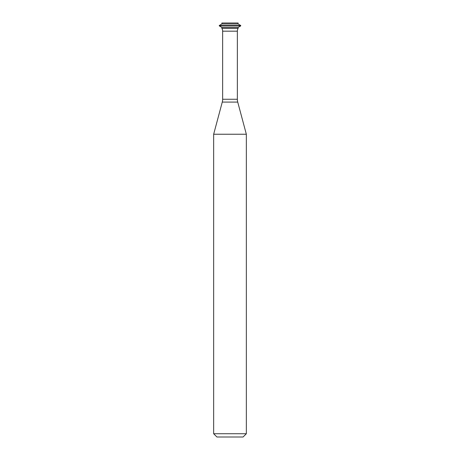 <?xml version="1.0" encoding="UTF-8"?>
<svg xmlns="http://www.w3.org/2000/svg" width="460" height="460" viewBox="0 0 460 460"><rect width="100%" height="100%" fill="white"/><g stroke="black" fill="none" stroke-linecap="round" stroke-linejoin="round"><path stroke-width="0.69" d="M213.658 433.734L216.924 437L243.075 437L246.341 433.734L246.341 134.239L213.658 134.239L213.658 433.734L246.341 433.734M222.646 99.262L237.354 99.262L237.354 31.176A5.445 5.445 0 0 1 238.119 28.393L238.119 27.416L221.881 27.416L221.881 28.393L238.119 28.393L221.881 28.393A5.445 5.445 0 0 1 222.646 31.176L222.646 99.262A10.896 10.896 0 0 1 222.272 102.085L213.658 134.239M237.354 99.262A10.896 10.896 0 0 0 237.728 102.085L246.341 134.239M238.119 27.416L240.73 25.904L240.73 25.49L219.27 25.49L219.27 25.904L240.73 25.904M221.881 27.416L219.27 25.904M219.27 25.49L221.881 23.983L238.119 23.983L240.73 25.49M238.119 23.983L238.119 23L221.881 23L221.881 23.983M222.272 102.085L237.728 102.085M222.646 31.176L237.354 31.176"/></g></svg>
